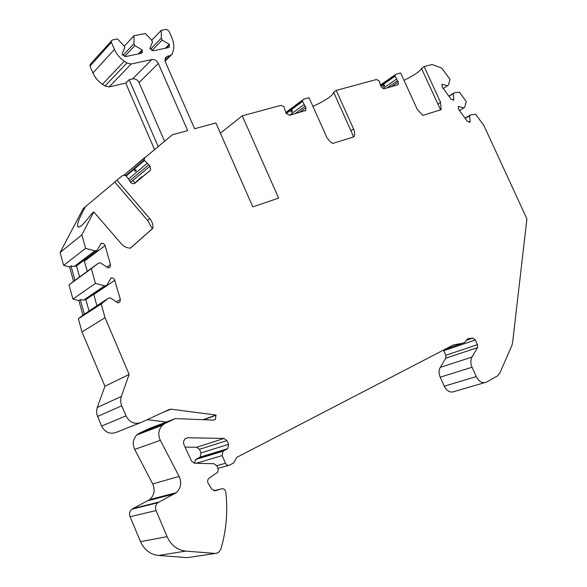 <?xml version="1.0" encoding="UTF-8"?>
<svg xmlns="http://www.w3.org/2000/svg" width="587" height="587" viewBox="0 0 587 587"><rect width="100%" height="100%" fill="white"/><g stroke="black" fill="none" stroke-linecap="round" stroke-linejoin="round"><path stroke-width="0.88" d="M312.93 106.423C326.02 100.26 332.924 95.549 333.643 92.276L352.897 135.083M353.389 137.006L352.794 134.819M404.032 80.368C414.429 75.165 420.248 71.174 421.488 68.415L440.36 109.314M440.529 109.857L440.338 109.263M139.405 433.162L165.035 423.447L162.357 425.282C158.453 429.574 157.771 434.593 160.31 440.338L179.145 476.424C181.875 482.749 180.921 488.171 176.283 492.698L157.793 502.736C155.57 504.864 154.997 507.476 156.069 510.573L130.057 516.729C129.037 513.772 129.617 511.262 131.789 509.223L149.795 499.544C154.322 495.186 155.291 489.984 152.701 483.93L134.694 449.4C132.273 443.897 132.978 439.076 136.8 434.938L139.405 433.162L149.502 428.444L175.388 418.582L213.404 420.116L215.341 419.434L213.419 420.116M147.227 419.654L166.356 422.024M118.574 302.782L119.909 301.938L117.972 302.907L110.334 297.873L108.184 298.313L101.199 303.971L105.044 317.699L129.125 374.403L121.384 396.445C120.35 399.542 120.467 402.66 121.736 405.793L125.992 415.853L101.602 426.081C105.007 432.399 109.857 434.497 116.16 432.377L140.022 422.911M101.602 426.081L96.928 414.569L96.598 410.651L97.273 407.481L121.384 396.445M129.125 374.403L104.934 386.275L97.273 407.481M104.934 386.275L81.989 331.956L78.357 318.785L82.906 315.116L78.885 300.551L72.927 299.062L69.017 284.886L73.573 281.356L69.589 266.946L63.638 265.375L60.079 252.483L83.237 208.561L114.795 182.087M125.728 83.134L109.197 86.891L105.022 85.981L126.917 62.992L131.209 63.998L151.74 59.581L132.64 78.885L129.133 79.678L125.728 83.134L154.498 149.406M105.022 85.981L102.49 84.286C98.183 81.351 95.006 77.587 92.966 72.993L90.016 66.162L90.42 64.144M484.348 382.746L454.389 391.478C450.39 393.055 447.008 391.302 444.242 386.209L440.206 377.199C438.702 373.523 438.724 370.243 440.287 367.359L445.797 358.187L445.812 355.282L443.427 350.123M194.488 463.231L195.544 459.555L200.145 457.09L201.018 452.922L199.485 449.326L196.66 447.272L185.088 447.111M189.33 557.342L187.334 557.635L158.475 555.463C150.323 554.524 144.343 549.924 140.528 541.654L167.075 536.635C171.081 545.286 177.289 550.107 185.705 551.112L215.458 553.453L218.474 552.638L220.859 549.278C226.362 530.369 228.005 511.284 225.775 492.016C225.217 489.573 223.867 488.501 221.732 488.817L213.881 490.754M130.057 516.729L140.528 541.654M221.732 488.817L215.385 490.732L211.914 489.25L208.238 483.394C207.24 481.428 207.46 479.726 208.906 478.302L217.711 472.212L218.283 469.497L216.882 465.88L213.969 463.723L194.524 463.231L191.611 461.162L184.091 444.968C183.144 442.554 183.504 440.492 185.154 438.783L187.928 437.741L224.073 438.445L226.993 440.595L228.6 444.337L227.741 448.673L227.242 449.004L199.653 457.405M196.043 459.232L223.544 450.882L223.038 451.22L222.165 455.585L225.459 463.253C226.479 465.161 227.881 465.777 229.649 465.095L233.773 462.886L236.686 457.427L453.179 345.061L462.717 343.204L464.779 342.309L467.538 338.853M440.287 367.359L472.014 357.079L477.495 347.658L477.473 344.657L475.338 339.939L472.784 338.083L468.162 338.64M472.014 357.079C470.466 360.051 470.481 363.441 472.051 367.242L476.262 376.575C479.131 381.851 482.587 383.685 486.623 382.086L497.6 375.834L499.816 373.09L511.908 345.435L512.561 342.933L526.921 218.892L483.893 125.523L475.639 114.282L470.532 114.905L465.058 118.156M380.332 85.071L396.034 74.211L400.65 72.957L417.313 109.483L422.831 115.368L441.145 109.666L440.551 102.387L424.152 66.602L431.981 64.482L441.666 68.026L450.024 79.406L448.483 84.91L447.58 85.717L441.879 84.242L442.121 87.001L451.132 99.232L453.802 99.79L453.377 93.604L454.272 92.79L459.46 92.247L466.254 101.507L464.779 107.076L463.891 107.898L458.3 106.474L458.528 109.277L467.479 121.443L470.121 121.964L469.659 115.742L470.532 114.905M395.374 74.615L394.948 75.87L380.64 85.79M285.744 112.55L303.692 99.203L309.041 97.758L326.966 137.725L330.188 141.797L332.785 143.426L353.961 136.83C354.944 134.474 354.812 131.84 353.565 128.935L336.212 90.405L376.399 79.524L379.033 80.668L381.095 86.788L384.199 88.776L398.111 84.667L398.235 82.026L394.948 75.87M302.826 99.761L302.378 101.023L286.045 113.232M164.962 60.6L169.966 55.662L167.64 56.161L165.461 57.636L165.365 61.914L194.627 128.729L215.913 122.962L252.828 206.881L278.627 198.105L242.248 115.837L280.924 105.367L283.903 106.563L286.023 113.181L289.516 115.287L305.746 110.429L305.908 107.663L302.378 101.023M169.966 55.662L172.116 54.209L173.209 50.827C174.295 46.703 173.855 42.345 171.881 37.751L168.887 30.935L166.326 29.379L161.234 30.377L161.315 38.14L150.419 49.374M90.038 64.57L112.359 39.975L117.473 38.969L123.908 45.691L124.767 47.65L122.037 54.099L125.64 56.579L141.159 53.329L142.318 52.529L142.142 49.939L134.827 45.61L133.975 43.658L133.968 35.734L145.349 33.496L151.622 40.099L152.466 42.022L149.89 48.332L153.383 50.768L168.33 47.642L169.416 46.909L169.247 44.326L162.151 40.055L161.315 38.14M111.361 40.672L111.347 42.315L114.436 49.411C116.564 54.18 119.858 58.113 124.305 61.209L126.917 62.992M151.74 59.581C154.572 59.294 156.758 60.586 158.307 63.462L187.671 130.608L172.424 134.739L124.048 175.058M125.897 175.52L144.094 160.046L144.894 157.257M144.094 160.046L150.103 166.165L150.543 170.105L135.054 183.122C133.565 184.091 132.075 183.834 130.585 182.359L128.443 178.793L125.457 175.337L122.434 175.638L114.736 182.021L147.557 220.404L152.378 228.607L152.862 228.262C153.236 224.806 152.231 221.629 149.846 218.709L116.908 180.158M119.909 301.938L120.364 299.414L114.326 279.074L112.711 277.996L110.95 278.04L106.819 285.392L104.669 285.818L95.446 283.418L91.315 268.648L98.315 263.218L100.465 262.829L108.089 267.929L110.099 266.916L110.488 264.539L104.875 244.962L103.209 243.429L101.14 243.334L96.987 250.48L94.837 250.854L85.629 248.323L81.864 234.895L93.795 211.929L121.245 243.737C123.835 246.606 126.895 248.074 130.431 248.132L152.862 228.262M125.992 415.853C129.551 422.464 134.577 424.672 141.063 422.501L169.43 409.41L171.037 409.168L216.001 415.046L215.341 419.434M165.035 423.447L175.388 418.582M156.069 510.573L167.075 536.635M223.544 450.882L227.242 449.004M134.702 183.364L143.111 176.342L141.144 177.186L134.423 183.504M128.406 171.441L126.506 173.062M134.841 169.768C134.247 171.037 134.621 171.47 135.949 171.074C136.389 169.959 136.023 169.526 134.841 169.768M124.195 46.336L133.968 35.734M151.717 40.312L161.234 30.377M162.151 40.055L151.879 50.585M169.247 44.326L165.329 48.266M133.975 43.658L122.881 55.545M134.827 45.61L124.547 56.55M142.142 49.939L138.327 53.923M132.64 78.885C135.414 78.577 137.549 79.81 139.046 82.591L164.543 141.181M242.248 115.837L220.396 133.146M336.212 90.405L333.643 92.276M424.152 66.602L421.488 68.415M132.845 180.502L134.988 183.019M291.409 110.51C290.55 111.801 290.756 112.256 292.018 111.875C292.744 110.738 292.546 110.283 291.409 110.51M383.487 85.027C382.585 86.26 382.775 86.678 384.059 86.289C384.867 85.203 384.676 84.777 383.487 85.027M454.272 92.79L448.879 96.18M453.377 93.604L449.004 96.349M453.802 99.79L453.061 100.252M447.58 85.717L443.236 88.505M463.891 107.898L459.474 110.569M469.659 115.742L465.22 118.369M470.121 121.964L469.277 122.456M203.366 419.624L216.001 415.046M105.044 317.699L81.989 331.956M101.199 303.971L78.357 318.785M81.864 234.895L60.079 252.483M63.638 265.375L85.629 248.323M72.927 299.062L95.446 283.418M91.315 268.648L69.017 284.886M108.184 298.313L82.906 315.116M84.337 314.184L80.294 299.59L78.885 300.551M104.669 285.818L83.559 300.133L80.294 299.59M88.982 310.809L85.863 299.568L83.559 300.133M106.819 285.392L85.863 299.575M96.906 305.651L93.715 294.263M94.837 250.854L74.219 266.469L70.968 265.896L69.589 266.946M70.968 265.896L74.967 280.337L98.315 263.218M79.561 276.888L76.523 265.933L74.219 266.469M74.967 280.337L73.573 281.356M87.302 271.245L84.073 260.239M96.987 250.48L76.53 265.94M85.467 206.646C77.183 221.886 77.77 223.544 77.623 226.274C79.076 227.059 79.304 229.81 91.667 213.705L93.795 211.929M158.138 146.427L129.133 79.678M226.993 440.595L199.485 449.326M228.6 444.337L201.018 452.922M160.31 440.338L134.694 449.4M143.155 176.298L150.133 170.553M134.379 183.526L137.49 180.965M130.6 182.374L150.103 166.165M126.432 175.777L144.248 160.662M128.472 179.042L146.985 163.494M129.426 181.001L148.9 164.742M167.64 56.161L164.991 58.781M169.46 44.803L166.187 48.09M142.347 50.423L139.17 53.747M90.016 66.162L111.347 42.315M92.966 72.993L114.436 49.411M102.49 84.286L124.305 61.209M109.197 86.891L131.209 63.998M158.307 63.462L139.046 82.591M302.356 101.536L286.229 113.577M303.956 104.596L289.53 115.279M305.247 106.181L294.975 113.753M305.908 107.663L299.238 112.565M394.948 76.332L380.802 86.142M396.438 79.179L382.775 88.586M397.612 80.654L386.862 88.028M398.235 82.026L391.258 86.795M440.551 102.387L437.829 104.097M353.565 128.935L350.931 130.681M469.901 122.177L469.49 122.412M476.262 376.575L444.242 386.209M440.206 377.199L472.051 367.242M477.495 347.658L445.797 358.187M477.473 344.657L445.812 355.282M475.338 339.939L443.765 350.725M472.784 338.083L466.562 340.225M462.717 343.204L445.188 349.206M228.57 465.396L217.946 468.36M225.459 463.253L216.808 465.711M196.271 463.275L222.165 455.585M216.097 415.258L203.968 419.654M179.145 476.424L152.701 483.93M215.458 553.453L187.334 557.635M158.475 555.463L185.705 551.112M158.747 502.105L132.713 508.613M174.493 493.887L148.049 500.682M171.037 409.168L163.032 412.36M121.736 405.793L97.552 416.454M111.479 277.937L110.708 278.465M114.935 280.241L93.795 294.52M120.364 299.414L116.446 301.901M101.676 243.238L100.81 243.898M105.117 245.571L84.469 261.105M110.488 264.539L106.863 267.107M130.336 248.132L152.378 228.607M149.846 218.709L147.557 220.404M187.928 437.741L185.338 438.628M224.073 438.445L196.66 447.272M136.8 434.938L162.357 425.282M150.543 170.105L142.971 176.349M138.356 180.143L134.159 183.599M144.453 157.742L124.165 175.058M165.086 61.136L171.096 55.207M168.924 47.4L169.416 46.909M141.805 53.057L142.318 52.529M305.093 110.914L305.746 110.429M397.59 85.02L398.111 84.667M195.544 459.555L223.038 451.22M227.741 448.673L200.145 457.09M157.793 502.736L131.789 509.223M176.283 492.698L149.795 499.544M108.911 267.753L110.099 266.916M77.623 226.266L78.313 227.059"/></g></svg>
